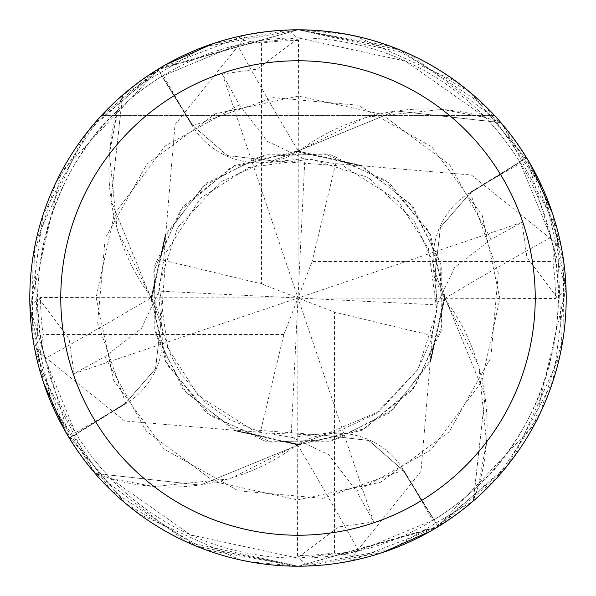 <?xml version="1.0" encoding="UTF-8"?>
<svg xmlns="http://www.w3.org/2000/svg" width="596" height="596" viewBox="0 0 596 596"><rect width="100%" height="100%" fill="white"/><g stroke="black" fill="none" stroke-linecap="round" stroke-linejoin="round"><path stroke-width="0.45" stroke-dasharray="2.98 2.23" d="M501.005 122.731A268.193 268.193 0 0 1 526.685 157.888L566.021 288.412L534.619 424.263L436.577 527.616L298 566.2A268.2 268.2 0 0 1 29.8 298A268.2 268.2 0 0 1 298 29.8C220.587 31.223 155.035 59.831 101.35 115.624C155.035 59.831 220.587 31.223 298 29.8C375.413 31.223 440.965 59.831 494.65 115.624C440.965 59.831 375.413 31.223 298 29.8A268.2 268.2 0 0 1 566.2 298A268.2 268.2 0 0 1 298 566.2L439.096 526.082L497.168 477.62L540.207 413.177L563.041 339.027L563.749 261.845L542.479 187.733L501.005 122.731L395.655 110.893L297.754 151.093L297.762 151.987L298 150.907L395.617 110.893L500.476 122.538A267.932 267.932 0 0 1 526.462 158.029L470.371 192.925L440.489 227.322L435.184 272.573L444.616 297.754L478.871 366.123L486.515 442.232A213.383 213.383 0 0 1 478.886 484.973A260.154 260.154 0 0 1 478.551 485.293A260.154 260.154 0 0 1 434.044 519.742L358.658 550.98L298 558.154A260.154 260.154 0 0 1 37.846 298A260.154 260.154 0 0 1 298 37.846A260.154 260.154 0 0 1 558.154 298A260.154 260.154 0 0 1 298 558.154L190.519 534.91L111.027 478.886A260.154 260.154 0 0 1 110.707 478.551A260.154 260.154 0 0 1 76.258 434.044L125.98 403.544A4519.386 1159.272 170.7 0 1 75.431 432.696L76.258 434.044M166.582 234.198L165.8 233.96L151.101 297.732L165.569 361.571L206.32 412.79L265.28 441.211L330.728 441.211L389.68 412.79L430.439 361.578L444.907 297.754L444.095 297.762L444.907 297.754L485.084 395.461L473.462 500.476A267.932 267.932 0 0 1 437.971 526.462L403.075 470.371L368.678 440.489L323.427 435.184L298.246 444.616L229.877 478.871L153.768 486.515A213.383 213.383 0 0 1 111.027 478.886M361.802 166.582L362.04 165.8L298.268 151.101L234.429 165.569L183.21 206.32L154.789 265.28L154.789 330.728L183.21 389.68L234.422 430.439L298.246 444.907L298.238 444.095L298 445.093L200.383 485.107L95.524 473.462A267.932 267.932 0 0 1 69.538 437.971L125.629 403.075L155.511 368.678L160.816 323.427L151.384 298.246L117.129 229.877L109.485 153.768A213.383 213.383 0 0 1 117.114 111.027C61.783 159.691 19.765 265.652 45.02 358.658L75.431 432.696M478.886 484.973C534.217 436.309 576.235 330.348 550.98 237.342L519.742 161.956A260.154 260.154 0 0 0 485.293 117.449A260.154 260.154 0 0 0 484.973 117.114L405.481 61.09L298 37.846L237.342 45.02L161.956 76.258L192.456 125.98A4519.386 1159.272 -99.3 0 1 163.304 75.431M550.98 237.342A4540.477 1164.681 -9.3 0 0 444.623 298.507A77.108 77.108 0 0 1 470.02 192.456L519.742 161.956M444.623 298.507A213.383 213.383 0 0 1 486.515 442.232L478.551 485.293L473.462 500.476M500.476 122.538L485.293 117.449L442.232 109.485A213.383 213.383 0 0 1 484.973 117.114M43.456 382.483L29.934 306.463L39.053 298.589L69.121 338.9L74.053 373.632L104.836 356.646L141.259 328.754L158.588 292.1L163.654 260.31L166.068 234.042L151.406 300.354L167.908 365.616L211.148 416.12L271.061 442.12L336.174 439.557L392.891 409.765L431.176 359.314L444.616 297.754L435.184 272.573L440.489 227.322L470.371 192.925L526.462 158.029L470.326 192.858L440.444 227.218L435.169 272.461L444.609 297.642M358.658 550.98A4540.477 1164.681 80.7 0 0 297.493 444.623A77.108 77.108 0 0 1 403.544 470.02L434.044 519.742M297.493 444.623A213.383 213.383 0 0 1 153.768 486.515L110.707 478.551L95.524 473.462M213.517 43.456L289.537 29.934L297.411 39.053L257.1 69.121L222.368 74.053L239.354 104.836L267.246 141.259L303.9 158.588L335.69 163.654L361.958 166.068L295.646 151.406L230.384 167.908L179.88 211.148L153.88 271.061L156.443 336.174L186.235 392.891L236.686 431.176L298.246 444.616L323.427 435.184L368.678 440.489L403.075 470.371L437.971 526.462L403.142 470.326L368.782 440.444L323.539 435.169L298.358 444.609M117.114 111.027A260.154 260.154 0 0 1 117.449 110.707L109.485 153.768A213.383 213.383 0 0 0 151.377 297.493A4540.477 1164.681 170.7 0 1 45.02 358.658M151.377 297.493A77.108 77.108 0 0 1 125.98 403.544M552.544 213.517L566.066 289.537L556.947 297.411L526.879 257.1L521.947 222.368L491.164 239.354L454.741 267.246L437.412 303.9L432.346 335.69L429.932 361.958L444.594 295.646L428.092 230.384L384.852 179.88L324.939 153.88L259.826 156.443L203.109 186.235L164.824 236.686L151.384 298.246L160.816 323.427L155.511 368.678L125.629 403.075L69.538 437.971L125.674 403.142L155.556 368.782L160.831 323.539L151.391 298.358M362.04 165.8L471.376 175.008L555.703 242.751L561.171 246.29L529.092 161.888L470.155 92.343L390.44 46.235L298.015 29.8L204.45 46.652L122.731 94.995L110.908 200.494L151.093 298.246L151.905 298.238L151.093 298.246L110.916 200.539L122.538 95.524A267.932 267.932 0 0 1 158.029 69.538L192.858 125.674L227.218 155.556L272.461 160.831L297.642 151.391L366.123 117.129L442.232 109.485A213.383 213.383 0 0 0 298.507 151.377A4540.477 1164.681 -99.3 0 1 237.342 45.02M298.507 151.377A77.108 77.108 0 0 1 192.456 125.98M122.538 95.524L117.449 110.707A260.154 260.154 0 0 1 161.956 76.258M165.8 233.96L175.008 124.624L242.751 40.297L246.29 34.829L159.169 68.525L88.29 130.807L43.039 214.784L30.128 311.179L53.037 407.195L110.357 489.621L196.658 546.308L298 566.193L391.55 549.348L473.269 501.005L485.092 395.506L444.907 297.642M429.418 361.802L430.2 362.04L444.899 298.268L430.431 234.429L389.68 183.21L330.72 154.789L265.272 154.789L206.32 183.21L165.561 234.422L151.093 298.358M382.483 552.544L306.463 566.066L298.589 556.947L338.9 526.879L373.632 521.947L356.646 491.164L430.975 449.891L481.717 381.671L499.873 298.618L482.224 215.454L431.906 146.929L357.846 105.201L273.191 97.655L192.925 125.629L227.322 155.511L272.573 160.816L297.754 151.384L272.573 160.816L227.322 155.511L192.925 125.629L158.029 69.538L192.858 125.667M297.642 151.391L359.582 164.95L410.428 203.899L439.982 261.443L441.882 326.161L415.263 386.007L364.447 428.695L299.706 444.609L234.034 429.925L260.31 432.346L292.1 437.412L328.754 454.741L356.646 491.164M234.228 429.336L233.96 430.2L297.732 444.899L361.571 430.431L412.79 389.68L441.211 330.72L441.211 265.272L412.79 206.32L361.578 165.561L297.642 151.093M432.346 335.69L334.512 312.133L334.512 552.872L353.249 555.703L349.71 561.171L436.831 527.475L507.71 465.193L552.961 381.216L565.872 284.821L542.963 188.805L485.643 106.379L399.342 49.692L298 29.807L156.904 69.918L98.832 118.38L55.793 182.823L32.959 256.973L32.251 334.155L53.521 408.267L95.524 473.47L200.345 485.107L298.358 444.907M101.35 115.624L494.65 115.624L101.35 115.624M473.269 501.005A268.193 268.193 0 0 1 438.112 526.685L298.037 566.193L186.406 541.876L93.565 471.6L38.986 367.576L34.292 249.121M95.524 473.47A267.924 267.924 0 0 1 69.538 437.971L29.979 307.588L61.381 171.737L159.423 68.384L298 29.8L346.879 34.292M355.611 36.058L456.968 81.987M470.505 92.633L531.088 165.338M561.171 246.29A268.2 268.2 0 0 1 566.066 289.537M122.53 95.524A267.924 267.924 0 0 1 158.029 69.538L297.963 29.807L409.594 54.124L502.435 124.4L557.014 228.417L561.708 346.879M559.942 355.611L514.013 456.968M503.337 470.535L430.662 531.088M349.71 561.171A268.2 268.2 0 0 1 306.463 566.066M297.411 39.053L298.484 40.528L298 298L291.101 437.382M163.654 260.31L261.488 283.867L261.488 43.128A257.472 257.472 0 0 1 298.484 40.528M334.512 552.872A257.472 257.472 0 0 1 297.516 555.472L298 298L304.899 158.618M298.589 556.947L297.516 555.472M233.96 430.2L124.624 420.992L40.297 353.249L34.829 349.71L66.908 434.112L125.845 503.657L205.56 549.765L297.985 566.2L249.121 561.708M240.389 559.942L139.032 514.013M125.465 503.337L64.912 430.662M500.476 122.53A267.924 267.924 0 0 1 526.462 158.029L526.685 157.888M430.2 362.04L420.992 471.376L353.249 555.703M36.058 240.389L81.987 139.032M92.663 125.465L165.338 64.912M473.47 500.476A267.924 267.924 0 0 1 437.971 526.462L438.112 526.685M261.488 43.128L242.751 40.297M373.632 521.947L298 298L312.133 261.488L552.872 261.488L555.703 242.751M246.29 34.829A268.2 268.2 0 0 1 289.537 29.934M222.368 74.053L298 298L283.867 334.512L260.31 432.346M122.731 94.995A268.193 268.193 0 0 1 157.888 69.315M94.995 473.269A268.193 268.193 0 0 1 69.315 438.112M335.69 163.654L312.133 261.488M34.829 349.71A268.2 268.2 0 0 1 29.934 306.463M556.947 297.411L555.472 298.484L298 298L334.512 312.133M552.872 261.488A257.472 257.472 0 0 1 555.472 298.484M283.867 334.512L43.128 334.512A257.472 257.472 0 0 1 40.528 297.516L298 298L437.382 304.899M43.128 334.512L40.297 353.249M521.947 222.368L298 298L261.488 283.867M74.053 373.632L298 298L158.618 291.101M39.053 298.589L40.528 297.516M470.02 192.456A4519.386 1159.272 -9.3 0 1 520.569 163.304M403.544 470.02A4519.386 1159.272 80.7 0 1 432.696 520.569M104.836 356.646L146.109 430.975L214.329 481.717L297.382 499.873L380.546 482.224L449.071 431.906L490.799 357.846L498.345 273.191L470.333 192.858M491.164 239.354L449.891 165.025L381.671 114.283L298.618 96.127L215.454 113.776L146.929 164.094L105.201 238.154L97.655 322.808L125.667 403.142M239.354 104.836L165.025 146.109L114.283 214.329L96.127 297.382L113.776 380.546L164.094 449.071L238.154 490.799L322.808 498.345L403.142 470.333M158.588 292.1L161.471 326.764L170.836 355.447L181.117 374.214L205.65 402.605L229.959 419.815L262.382 432.912L323.427 435.199L379.294 411.411L417.587 369.892L430.886 340.547L437.159 308.259L435.169 272.461M437.412 303.9L432.495 260.862L414.034 220.505L368.656 177.683L310.769 159.058L248.338 167.61L200.353 198.326L166.172 252.287L160.831 323.539M292.1 437.412L336.815 432.018L376.098 413.624L417.885 369.393L436.942 310.769L428.39 248.346L397.674 200.353L343.713 166.172L272.461 160.831M303.9 158.588L260.862 163.505L220.505 181.966L177.683 227.344L159.058 285.231L167.61 347.662L198.326 395.647L252.287 429.828L323.539 435.169"/><path stroke-width="0.89" d="M298 29.8A268.2 268.2 0 0 1 566.2 298A268.2 268.2 0 0 1 298 566.2A268.2 268.2 0 0 1 29.8 298A268.2 268.2 0 0 1 298 29.8M298 60.77A237.23 237.23 0 0 1 535.23 298A237.23 237.23 0 0 1 298 535.23A237.23 237.23 0 0 1 60.77 298A237.23 237.23 0 0 1 298 60.77M346.879 34.292L355.611 36.058M456.968 81.987L470.505 92.633M531.088 165.338L552.544 213.517M561.708 346.879L559.942 355.611M514.013 456.968L503.337 470.535M430.662 531.088L382.483 552.544M249.121 561.708L240.389 559.942M139.032 514.013L125.465 503.337M64.912 430.662L43.456 382.483M34.292 249.121L36.058 240.389M81.987 139.032L92.663 125.465M165.338 64.912L213.517 43.456"/></g></svg>
